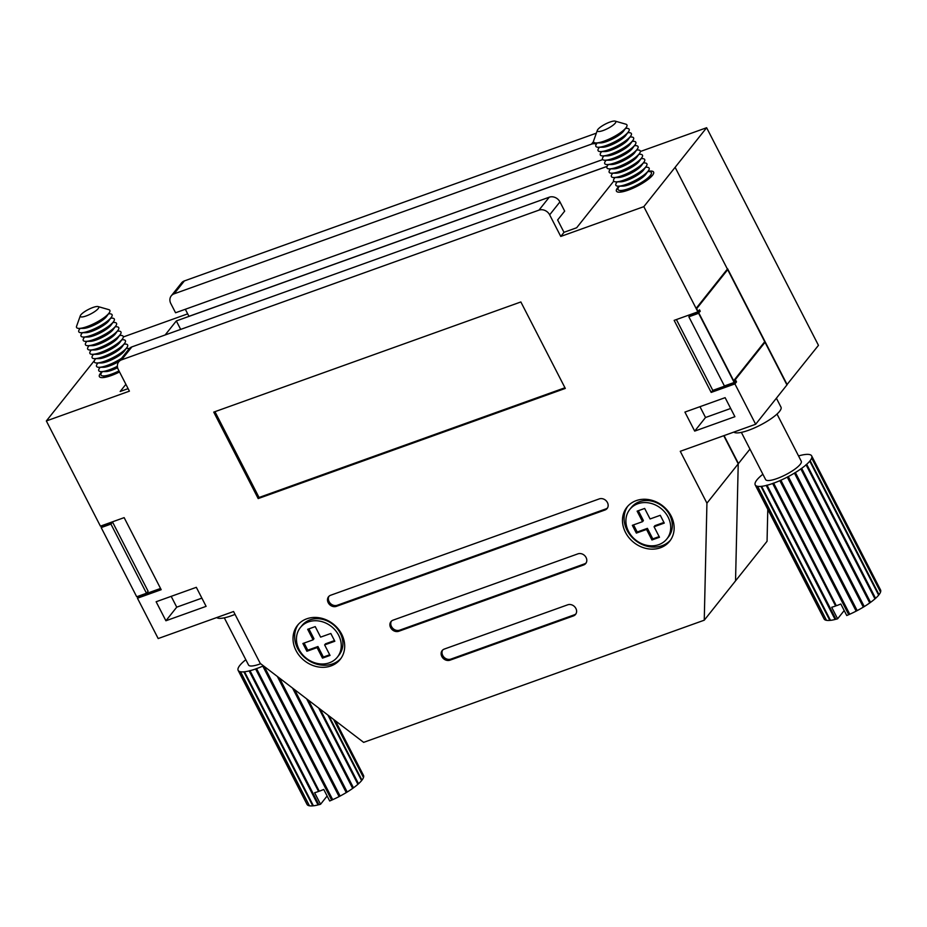 <?xml version="1.0" encoding="UTF-8"?>
<svg xmlns="http://www.w3.org/2000/svg" width="927" height="927" viewBox="0 0 927 927"><rect width="100%" height="100%" fill="white"/><g stroke="black" fill="none" stroke-linecap="round" stroke-linejoin="round"><path stroke-width="1.39" d="M636.687 149.965L637.695 149.965A18.714 4.554 152.8 0 1 639.503 153.476L636.93 157.011A14.368 3.499 152.8 0 1 620.07 167.439A14.368 3.499 152.8 0 1 613.906 168.853L609.526 168.876A18.714 4.554 152.8 0 1 607.718 165.365L608.309 164.554M638.912 154.288L639.92 154.288A18.714 4.554 152.8 0 1 641.727 157.799A18.714 4.554 152.8 0 1 619.769 171.368A18.714 4.554 152.8 0 1 611.75 173.21A18.714 4.554 152.8 0 1 609.943 169.687L610.534 168.876M641.727 157.799L639.155 161.344A14.368 3.499 152.8 0 1 622.284 171.762A14.368 3.499 152.8 0 1 616.131 173.175L611.75 173.21M639.503 153.476A18.714 4.554 152.8 0 1 617.544 167.045A18.714 4.554 152.8 0 1 609.526 168.876M641.136 158.61L642.144 158.61A18.714 4.554 152.8 0 1 643.952 162.121A18.714 4.554 152.8 0 1 621.994 175.69A18.714 4.554 152.8 0 1 613.975 177.532A18.714 4.554 152.8 0 1 612.168 174.009L612.759 173.198M634.474 145.643L635.482 145.632A18.714 4.554 152.8 0 1 637.278 149.154L634.705 152.688A14.368 3.499 152.8 0 1 617.846 163.117A14.368 3.499 152.8 0 1 611.681 164.531L607.301 164.554A18.714 4.554 152.8 0 1 605.493 161.043L606.096 160.232M643.952 162.121L641.368 165.666A14.368 3.499 152.8 0 1 624.508 176.084A14.368 3.499 152.8 0 1 618.355 177.497L613.975 177.532M637.278 149.154A18.714 4.554 152.8 0 1 615.331 162.712A18.714 4.554 152.8 0 1 607.301 164.554M643.361 162.932L644.369 162.932A18.714 4.554 152.8 0 1 646.165 166.443A18.714 4.554 152.8 0 1 624.219 180.012A18.714 4.554 152.8 0 1 616.188 181.854A18.714 4.554 152.8 0 1 614.381 178.332L614.983 177.52M632.249 141.321L633.257 141.31A18.714 4.554 152.8 0 1 635.065 144.832L632.481 148.366A14.368 3.499 152.8 0 1 615.621 158.784A14.368 3.499 152.8 0 1 609.468 160.197L605.088 160.232A18.714 4.554 152.8 0 1 603.28 156.721L603.871 155.91M646.165 166.443L643.593 169.989A14.368 3.499 152.8 0 1 626.733 180.406A14.368 3.499 152.8 0 1 620.569 181.819L616.188 181.854M635.065 144.832A18.714 4.554 152.8 0 1 613.106 158.39A18.714 4.554 152.8 0 1 605.088 160.232M645.574 167.266L646.582 167.254A18.714 4.554 152.8 0 1 648.39 170.765A18.714 4.554 152.8 0 1 626.432 184.334A18.714 4.554 152.8 0 1 618.413 186.176A18.714 4.554 152.8 0 1 616.606 182.654L617.197 181.843M630.024 136.999L631.032 136.987A18.714 4.554 152.8 0 1 632.84 140.51L630.267 144.044A14.368 3.499 152.8 0 1 613.396 154.461A14.368 3.499 152.8 0 1 607.243 155.875L602.863 155.91A18.714 4.554 152.8 0 1 601.055 152.399L601.646 151.576M648.39 170.765L645.818 174.311A14.368 3.499 152.8 0 1 628.958 184.728A14.368 3.499 152.8 0 1 622.793 186.142L618.413 186.176M632.84 140.51A18.714 4.554 152.8 0 1 610.881 154.067A18.714 4.554 152.8 0 1 602.863 155.91M647.799 171.588L648.807 171.576A18.714 4.554 152.8 0 1 650.615 175.087A18.714 4.554 152.8 0 1 628.657 188.656A18.714 4.554 152.8 0 1 620.638 190.499A18.714 4.554 152.8 0 1 618.83 186.987L619.421 186.165M627.799 132.677L628.807 132.665A18.714 4.554 152.8 0 1 630.615 136.188L628.043 139.722A14.368 3.499 152.8 0 1 611.183 150.139A14.368 3.499 152.8 0 1 605.018 151.553L600.638 151.588A18.714 4.554 152.8 0 1 598.83 148.077L599.421 147.254M650.615 175.087L648.043 178.633A14.368 3.499 152.8 0 1 644.195 182.179M630.615 136.188A18.714 4.554 152.8 0 1 608.657 149.745A18.714 4.554 152.8 0 1 600.638 151.588M630.128 189.409A14.368 3.499 152.8 0 1 625.018 190.464L620.638 190.499M650.024 175.91L651.032 175.898A18.714 4.554 152.8 0 1 651.959 175.956M625.586 128.355L626.594 128.343A18.714 4.554 152.8 0 1 628.39 131.854L625.818 135.4A14.368 3.499 152.8 0 1 608.958 145.817A14.368 3.499 152.8 0 1 602.793 147.231L598.413 147.266A18.714 4.554 152.8 0 1 596.617 143.755L597.208 142.932M620.545 192.098A18.714 4.554 152.8 0 1 621.055 191.31L621.646 190.487M628.39 131.854A18.714 4.554 152.8 0 1 606.443 145.423A18.714 4.554 152.8 0 1 598.413 147.266M615.204 121.136L625.864 124.183A18.714 4.554 152.8 0 1 626.177 127.532L623.593 131.078A14.368 3.499 152.8 0 1 606.733 141.495A14.368 3.499 152.8 0 1 600.58 142.909L596.2 142.943A18.714 4.554 152.8 0 1 593.651 140.742L597.37 130.301A10.359 2.514 -27.2 0 0 603.222 130.498A10.359 2.514 -27.2 0 0 613.164 125.122A10.359 2.514 -27.2 0 0 615.204 121.136A10.359 2.514 -27.2 0 0 609.931 122.063A10.359 2.514 -27.2 0 0 597.37 130.301M626.177 127.532A18.714 4.554 152.8 0 1 604.219 141.101A18.714 4.554 152.8 0 1 596.2 142.943M733.825 432.086A26.732 6.501 -27.2 0 0 748.564 430.279A26.732 6.501 -27.2 0 0 780.997 407.173L776.386 398.204M741.357 432.376L765.609 479.572A20.046 4.878 -27.2 0 0 776.942 478.575A20.046 4.878 -27.2 0 0 801.264 461.24L777.011 414.056M798.529 455.922A31.738 7.717 152.8 0 1 799.816 455.574L800.661 455.354A31.738 7.717 152.8 0 1 805.285 454.497L805.934 454.427A31.738 7.717 152.8 0 1 809.259 454.497L809.677 454.589A31.738 7.717 152.8 0 1 811.473 455.597L811.623 455.829A31.738 7.717 152.8 0 1 811.67 455.899A31.738 7.717 152.8 0 1 811.774 457.695L811.658 458.054A31.738 7.717 152.8 0 1 810.14 460.661L809.769 461.136A31.738 7.717 152.8 0 1 806.699 464.288L806.084 464.844A31.738 7.717 152.8 0 1 801.67 468.344L800.858 468.923A31.738 7.717 152.8 0 1 795.389 472.538L794.439 473.106A31.738 7.717 152.8 0 1 788.309 476.582L787.278 477.115A31.738 7.717 152.8 0 1 780.882 480.198L779.85 480.661A31.738 7.717 152.8 0 1 773.639 483.164L772.666 483.512A31.738 7.717 152.8 0 1 767.058 485.25L766.223 485.458A31.738 7.717 152.8 0 1 761.6 486.327L760.951 486.385A31.738 7.717 152.8 0 1 757.626 486.316L757.208 486.235A31.738 7.717 152.8 0 1 755.412 485.227L755.25 484.995A31.738 7.717 152.8 0 1 755.215 484.914A31.738 7.717 152.8 0 1 755.111 483.129L755.215 482.758A31.738 7.717 152.8 0 1 756.733 480.151L757.104 479.688A31.738 7.717 152.8 0 1 760.175 476.524L760.789 475.98A31.738 7.717 152.8 0 1 762.875 474.253M809.769 461.136L878.645 595.157A31.738 7.717 152.8 0 1 875.575 598.321L874.961 598.865A31.738 7.717 152.8 0 1 870.546 602.365L869.735 602.944A31.738 7.717 152.8 0 1 864.265 606.559L863.327 607.139A31.738 7.717 152.8 0 1 857.185 610.603L856.154 611.136L787.278 477.115M856.606 610.777L787.73 476.756M824.126 619.016L755.25 484.995M856.154 611.136A31.738 7.717 152.8 0 1 849.758 614.219L848.726 614.682L779.85 480.661M849.294 614.311L780.418 480.29M830.395 620.186L829.827 620.406A31.738 7.717 152.8 0 1 826.502 620.337L757.626 486.316M829.827 620.406L760.951 486.385M766.884 485.134L835.934 619.271A31.738 7.717 152.8 0 0 837.614 618.807L831.693 607.278A31.738 7.717 -27.2 0 0 835.621 606.003L836.258 605.644L773.303 483.141M836.258 605.644L773.639 483.164M836.594 605.655A31.738 7.717 -27.2 0 0 840.824 603.998L846.757 615.528A31.738 7.717 152.8 0 0 848.726 614.682M811.774 457.695L880.65 591.716A31.738 7.717 152.8 0 0 880.546 589.92A31.738 7.717 152.8 0 0 880.499 589.85L811.704 455.98M863.327 607.139L794.439 473.106M863.628 606.814L794.752 472.782M826.409 620.151L757.208 486.235M874.937 598.668L806.061 464.647M875.575 598.321L806.699 464.288M849.758 614.219L780.882 480.198M835.621 606.003L772.666 483.512M857.185 610.603L788.309 476.582M826.084 620.256A31.738 7.717 152.8 0 1 824.288 619.248L755.412 485.227M864.265 606.559L795.389 472.538M869.735 602.944L800.858 468.923M874.961 598.865L806.084 464.844M869.885 602.677L801.009 468.656M835.934 619.271L767.058 485.25M835.76 619.155L835.1 619.479A31.738 7.717 152.8 0 1 830.476 620.348L761.6 486.327M835.1 619.479L766.223 485.458M870.546 602.365L801.67 468.344M878.564 594.983L879.028 594.682A31.738 7.717 152.8 0 0 880.534 592.075L811.658 458.054M879.028 594.682L810.14 460.661M837.614 618.807L844.196 610.545M119.629 335.423L120.637 335.412A18.714 4.554 152.8 0 1 122.445 338.934L119.861 342.469A14.368 3.499 152.8 0 1 103.001 352.897A14.368 3.499 152.8 0 1 96.848 354.311L92.468 354.334A18.714 4.554 152.8 0 1 90.661 350.823L91.252 350.012M121.854 339.745L122.862 339.745A18.714 4.554 152.8 0 1 124.658 343.257A18.714 4.554 152.8 0 1 102.712 356.825A18.714 4.554 152.8 0 1 94.681 358.656A18.714 4.554 152.8 0 1 92.885 355.145L93.476 354.334M124.658 343.257L122.086 346.802A14.368 3.499 152.8 0 1 105.226 357.219A14.368 3.499 152.8 0 1 99.062 358.633L94.681 358.656M122.445 338.934A18.714 4.554 152.8 0 1 100.487 352.503A18.714 4.554 152.8 0 1 92.468 354.334M124.067 344.068L125.075 344.068A18.714 4.554 152.8 0 1 126.883 347.579A18.714 4.554 152.8 0 1 104.925 361.148A18.714 4.554 152.8 0 1 96.906 362.99A18.714 4.554 152.8 0 1 95.099 359.467L95.69 358.656M117.405 331.101L118.413 331.09A18.714 4.554 152.8 0 1 120.22 334.612L117.648 338.146A14.368 3.499 152.8 0 1 100.776 348.564A14.368 3.499 152.8 0 1 94.624 349.977L90.243 350.012A18.714 4.554 152.8 0 1 88.436 346.501L89.027 345.69M126.883 347.579L124.311 351.124A14.368 3.499 152.8 0 1 107.451 361.542A14.368 3.499 152.8 0 1 101.286 362.955L96.906 362.99M120.22 334.612A18.714 4.554 152.8 0 1 98.262 348.17A18.714 4.554 152.8 0 1 90.243 350.012M126.292 348.39L127.3 348.39A18.714 4.554 152.8 0 1 129.201 348.703M121.599 358.251A18.714 4.554 152.8 0 1 107.15 365.47A18.714 4.554 152.8 0 1 99.131 367.312A18.714 4.554 152.8 0 1 97.323 363.79L97.914 362.978M115.18 326.779L116.188 326.767A18.714 4.554 152.8 0 1 117.996 330.29L115.423 333.824A14.368 3.499 152.8 0 1 98.563 344.241A14.368 3.499 152.8 0 1 92.399 345.655L88.019 345.69A18.714 4.554 152.8 0 1 86.211 342.179L86.802 341.356M119.154 361.321A14.368 3.499 152.8 0 1 109.664 365.864A14.368 3.499 152.8 0 1 103.511 367.277L99.131 367.312M117.996 330.29A18.714 4.554 152.8 0 1 96.037 343.847A18.714 4.554 152.8 0 1 88.019 345.69M117.393 366.281A18.714 4.554 152.8 0 1 109.374 369.792A18.714 4.554 152.8 0 1 101.356 371.634A18.714 4.554 152.8 0 1 99.548 368.112L100.139 367.301M112.967 322.457L113.975 322.445A18.714 4.554 152.8 0 1 115.771 325.968L113.198 329.502A14.368 3.499 152.8 0 1 96.338 339.919A14.368 3.499 152.8 0 1 90.174 341.333L85.794 341.368A18.714 4.554 152.8 0 1 83.998 337.857L84.589 337.034M117.613 367.718A14.368 3.499 152.8 0 1 111.889 370.186A14.368 3.499 152.8 0 1 105.736 371.6L101.356 371.634M115.771 325.968A18.714 4.554 152.8 0 1 93.824 339.525A18.714 4.554 152.8 0 1 85.794 341.368M119.004 370.916A18.714 4.554 152.8 0 1 111.599 374.114A18.714 4.554 152.8 0 1 103.569 375.956A18.714 4.554 152.8 0 1 101.761 372.434L102.364 371.623M110.742 318.135L111.75 318.123A18.714 4.554 152.8 0 1 113.557 321.634L110.973 325.18A14.368 3.499 152.8 0 1 94.114 335.597A14.368 3.499 152.8 0 1 87.961 337.011L83.581 337.046A18.714 4.554 152.8 0 1 81.773 333.535L82.364 332.712M113.557 321.634A18.714 4.554 152.8 0 1 91.599 335.203A18.714 4.554 152.8 0 1 83.581 337.046M113.071 374.867A14.368 3.499 152.8 0 1 107.949 375.922L103.569 375.956M108.517 313.813L109.525 313.801A18.714 4.554 152.8 0 1 111.333 317.312L108.76 320.858A14.368 3.499 152.8 0 1 91.889 331.275A14.368 3.499 152.8 0 1 85.736 332.689L81.356 332.723A18.714 4.554 152.8 0 1 79.548 329.212L80.139 328.39M103.488 377.556A18.714 4.554 152.8 0 1 103.986 376.768L104.577 375.945M111.333 317.312A18.714 4.554 152.8 0 1 89.374 330.881A18.714 4.554 152.8 0 1 81.356 332.723M98.146 306.594L108.807 309.641A18.714 4.554 152.8 0 1 109.108 312.99L106.535 316.536A14.368 3.499 152.8 0 1 89.676 326.953A14.368 3.499 152.8 0 1 83.511 328.367L79.131 328.401A18.714 4.554 152.8 0 1 76.593 326.2L80.313 315.759A10.359 2.514 -27.2 0 0 86.153 315.956A10.359 2.514 -27.2 0 0 96.107 310.58A10.359 2.514 -27.2 0 0 98.146 306.594A10.359 2.514 -27.2 0 0 92.874 307.509A10.359 2.514 -27.2 0 0 80.313 315.759M109.108 312.99A18.714 4.554 152.8 0 1 87.15 326.559A18.714 4.554 152.8 0 1 79.131 328.401M216.756 617.544A26.732 6.501 -27.2 0 0 231.495 615.737A26.732 6.501 -27.2 0 0 235.029 614.381M224.299 617.834L248.552 665.03A20.046 4.878 -27.2 0 0 259.884 664.033A20.046 4.878 -27.2 0 0 260.672 663.744M263.326 665.76L262.793 666.119A31.738 7.717 152.8 0 1 256.57 668.622L255.609 668.97A31.738 7.717 152.8 0 1 250 670.708L249.154 670.916A31.738 7.717 152.8 0 1 244.531 671.785L243.882 671.843A31.738 7.717 152.8 0 1 240.556 671.774L240.139 671.693A31.738 7.717 152.8 0 1 238.343 670.684L238.193 670.453A31.738 7.717 152.8 0 1 238.146 670.372A31.738 7.717 152.8 0 1 238.042 668.587L238.158 668.216A31.738 7.717 152.8 0 1 239.664 665.609L240.047 665.146A31.738 7.717 152.8 0 1 243.117 661.982L243.731 661.438A31.738 7.717 152.8 0 1 245.817 659.711M327.903 715.088L361.588 780.615A31.738 7.717 152.8 0 1 358.517 783.767L357.903 784.323A31.738 7.717 152.8 0 1 353.477 787.823L352.677 788.402A31.738 7.717 152.8 0 1 347.208 792.017L346.258 792.585A31.738 7.717 152.8 0 1 340.116 796.061L339.097 796.594L277.37 676.49M339.549 796.235L278.413 677.289M307.069 804.474L238.193 670.453M339.097 796.594A31.738 7.717 152.8 0 1 332.7 799.677L331.669 800.14L262.793 666.119M332.225 799.769L263.384 665.806M313.326 805.644L312.758 805.864A31.738 7.717 152.8 0 1 309.444 805.795L240.556 671.774M312.758 805.864L243.882 671.843M249.826 670.592L318.876 804.729A31.738 7.717 152.8 0 0 320.557 804.265L314.624 792.736A31.738 7.717 -27.2 0 0 318.564 791.461L319.189 791.102L256.234 668.599M319.189 791.102L256.57 668.622M319.525 791.113A31.738 7.717 -27.2 0 0 323.766 789.456L329.688 800.986A31.738 7.717 152.8 0 0 331.669 800.14M363.477 775.378A31.738 7.717 152.8 0 0 363.442 775.308L335.447 720.847L363.477 775.378A31.738 7.717 152.8 0 1 363.593 777.174L334.114 719.816M346.258 792.585L292.55 688.077M346.571 792.261L293.326 688.68M309.34 805.609L240.139 671.693M357.88 784.126L318.83 708.147M358.517 783.767L320.174 709.178M332.7 799.677L264.23 666.455M318.564 791.461L255.609 668.97M340.116 796.061L279.514 678.124M309.015 805.714A31.738 7.717 152.8 0 1 307.219 804.706L238.343 670.684M347.208 792.017L294.601 689.642M352.677 788.402L306.652 698.842M357.903 784.323L318.703 708.054M352.816 788.135L307.115 699.201M318.876 804.729L250 670.708M318.703 804.613L318.042 804.937A31.738 7.717 152.8 0 1 313.407 805.806L244.531 671.785M318.042 804.937L249.154 670.916M353.477 787.823L308.471 700.244M361.495 780.441L361.959 780.14A31.738 7.717 152.8 0 0 363.477 777.533L333.616 719.445M361.959 780.14L328.923 715.864M320.557 804.265L327.127 795.992M723.755 435.702L738.228 463.848L706.93 503.176L704.253 620.198L735.54 580.87L738.216 464.311L735.551 580.673M767.788 509.387L767.058 541.275L735.76 580.603M749.955 449.108L738.228 463.848M724.057 435.597L738.448 463.581M560.765 236.443L564.01 232.364L557.637 219.966L564.682 211.124L559.943 201.901L549.653 214.832L560.765 236.443L643.825 206.651L697.88 311.854L674.149 320.371L711.183 392.422L734.914 383.905L755.656 424.265L680.267 451.298L706.93 503.176M607.463 502.631A6.35 5.423 38.5 0 1 607.127 508.494A6.35 5.423 38.5 0 1 604.972 510.012L336.385 606.351A6.35 5.423 38.5 0 1 328.262 602.77L328.181 602.62A6.35 5.423 38.5 0 1 328.529 596.756A6.35 5.423 38.5 0 1 330.672 595.238L599.259 498.9A6.35 5.423 38.5 0 1 607.382 502.48L607.463 502.631M575.922 608.541A6.35 5.423 38.5 0 1 575.574 614.392A6.35 5.423 38.5 0 1 573.431 615.922L450.024 660.175A6.35 5.423 38.5 0 1 441.901 656.606L441.82 656.443A6.35 5.423 38.5 0 1 442.156 650.592A6.35 5.423 38.5 0 1 444.311 649.062L567.718 604.81A6.35 5.423 38.5 0 1 575.829 608.379L575.922 608.541M565.296 388.425L258.181 498.575L213.743 412.109L520.858 301.959L565.296 388.425M586.107 557.59A6.35 5.423 38.5 0 1 585.771 563.442A6.35 5.423 38.5 0 1 583.616 564.972L398.784 631.264A6.35 5.423 38.5 0 1 390.673 627.683L390.591 627.533A6.35 5.423 38.5 0 1 390.927 621.669A6.35 5.423 38.5 0 1 393.083 620.151L577.903 553.859A6.35 5.423 38.5 0 1 586.026 557.428L586.107 557.59M671.136 516.015A27.312 23.326 -141.5 0 0 626.93 507.196A27.312 23.326 -141.5 0 0 625.482 532.388A27.312 23.326 -141.5 0 0 669.676 541.217A27.312 23.326 -141.5 0 0 671.136 516.015M341.681 634.184A27.312 23.326 -141.5 0 0 297.486 625.366A27.312 23.326 -141.5 0 0 296.026 650.557A27.312 23.326 -141.5 0 0 340.232 659.375A27.312 23.326 -141.5 0 0 341.681 634.184M684.914 412.086L694.694 431.101L734.902 416.687L725.123 397.66L684.914 412.086M196.327 587.324L156.13 601.75L165.91 620.766L206.107 606.351L196.327 587.324M94.519 360.418L46.35 420.951L100.417 526.154L124.148 517.637L161.182 589.699L137.451 598.205L158.181 638.552L233.569 611.519L260.232 663.396L363.639 742.365L704.253 620.198M549.653 214.832A8.355 7.126 -141.5 0 0 538.969 210.128L549.259 197.196L131.866 346.907L121.576 359.838L538.969 210.128M121.576 359.838A8.355 7.126 -141.5 0 0 118.749 361.843A8.355 7.126 -141.5 0 0 118.297 369.549L129.409 391.159L46.35 420.951M596.397 144.067A8.355 7.126 -141.5 0 0 591.484 144.137L174.091 293.836A8.355 7.126 -141.5 0 0 171.263 295.84L181.553 282.92A8.355 7.126 38.5 0 1 184.38 280.916L596.362 133.152M640.383 151.495L706.629 127.729L818.46 345.342L786.861 384.775M123.314 336.953L187.694 313.859M733.593 381.275L765.03 342.283L786.942 384.937L755.656 424.265M676.409 319.56L712.805 390.383L736.536 381.866L734.914 383.905M712.805 390.383L711.183 392.422M586.154 562.874A6.35 5.423 38.5 0 1 584.485 563.883L399.653 630.175A6.35 5.423 38.5 0 1 391.542 626.594L391.449 626.443A6.35 5.423 38.5 0 1 391.403 621.16M765.03 342.283L733.744 381.588L698.622 313.291L734.172 382.469L724.404 385.968L688.854 316.802L698.622 313.291M736.536 381.866L735.795 380.429L734.172 382.469M564.96 387.764L259.05 497.486L258.181 498.575M259.05 497.486L214.948 411.681M575.968 613.813A6.35 5.423 38.5 0 1 574.288 614.833L450.893 659.097A6.35 5.423 38.5 0 1 442.77 655.516L442.689 655.354A6.35 5.423 38.5 0 1 442.631 650.082M171.182 596.351L176.733 607.162L165.91 620.766M125.887 384.311L120.174 391.484L128.111 388.633M563.987 232.306L576.652 227.764L613.755 181.124M607.092 166.42L176.327 320.927L165.145 334.971M607.127 166.339L188.957 316.327L185.33 309.27M706.629 127.729L643.825 206.651M619.143 186.165A20.881 5.075 -27.2 0 0 617.567 187.868A20.881 5.075 -27.2 0 0 616.443 191.159A20.881 5.075 -27.2 0 0 632.724 188.332A20.881 5.075 -27.2 0 0 652.469 175.354A20.881 5.075 -27.2 0 0 653.593 172.074A20.881 5.075 -27.2 0 0 647.961 171.356M102.086 371.623A20.881 5.075 -27.2 0 0 100.51 373.326A20.881 5.075 -27.2 0 0 99.386 376.617A20.881 5.075 -27.2 0 0 119.537 371.959M101.17 527.567L136.709 596.768L146.478 593.257L110.927 524.091L101.159 527.59L102.677 525.342M160.545 588.46L139.073 596.165L137.451 598.205M699.966 406.686L705.528 417.498L730.673 408.471M705.528 417.498L694.694 431.101M176.733 607.162L201.889 598.135M298.332 624.369A27.312 23.326 -141.5 0 0 297.66 648.518A27.312 23.326 -141.5 0 0 341.009 658.332M607.509 507.915A6.35 5.423 38.5 0 1 605.841 508.923L337.254 605.261A6.35 5.423 38.5 0 1 329.131 601.681L329.05 601.53A6.35 5.423 38.5 0 1 328.992 596.246M627.776 506.2A27.312 23.326 -141.5 0 0 627.104 530.348A27.312 23.326 -141.5 0 0 670.453 540.163M727.313 268.911L675.169 167.439L727.405 269.073L696.119 308.378L697.88 311.854M688.854 316.802L690.476 314.763L700.256 311.252L699.514 309.815L697.822 311.669M727.614 268.795L787.162 384.659M118.749 361.843L129.027 348.911A8.355 7.126 38.5 0 1 131.866 346.907M549.259 197.196A8.355 7.126 38.5 0 1 559.943 201.901M171.263 295.84A8.355 7.126 -141.5 0 0 170.811 303.546L175.562 312.77L602.701 159.571M180.684 329.398L176.327 320.927M698.298 313.199L700.256 311.252M146.478 593.257L148.1 591.217L112.549 522.052L102.781 525.551M112.549 522.052L110.927 524.091M300.325 627.614L301.947 625.574A23.685 20.232 38.5 0 1 340.279 633.222A23.685 20.232 38.5 0 1 339.015 655.076L337.393 657.116A23.685 20.232 38.5 0 1 299.062 649.468A23.685 20.232 38.5 0 1 300.325 627.614A23.685 20.232 38.5 0 1 338.656 635.273A23.685 20.232 38.5 0 1 337.393 657.116M666.837 538.958L668.471 536.918A23.685 20.232 -141.5 0 0 669.723 515.064A23.685 20.232 -141.5 0 0 631.391 507.417L629.769 509.456A23.685 20.232 -141.5 0 0 628.506 531.31A23.685 20.232 -141.5 0 0 666.837 538.958A23.685 20.232 -141.5 0 0 668.1 517.104A23.685 20.232 -141.5 0 0 629.769 509.456M698.124 311.565L696.64 308.679L727.695 269.653L764.729 341.704L733.663 380.73L698.854 313.002M696.258 308.645L727.695 269.653M330.035 655.424L322.492 658.135L317.092 647.614L306.895 651.264L302.897 643.489L313.094 639.827L307.683 629.306L315.226 626.606L320.626 637.127L330.823 633.477L334.821 641.252L324.624 644.914L330.035 655.424M659.479 537.266L654.068 526.745L664.265 523.095L660.267 515.308L650.07 518.958L644.671 508.448L637.127 511.148L642.538 521.669L632.341 525.319L636.339 533.106L646.536 529.444L651.936 539.966L659.479 537.266M329.699 654.775L323.361 657.046L322.492 658.135M323.361 657.046L317.949 646.525L317.092 647.614M317.949 646.525L307.764 650.175L306.895 651.264M308.888 628.877L313.952 638.738L313.094 639.827M334.485 640.592L325.493 643.825L324.624 644.914M307.764 650.175L304.102 643.048M633.547 524.891L637.208 532.017L647.405 528.355L652.805 538.877L651.936 539.966M647.405 528.355L646.536 529.444M652.805 538.877L659.143 536.606M638.332 510.719L643.408 520.58L642.538 521.669M637.208 532.017L636.339 533.106M663.929 522.434L654.937 525.655L654.068 526.745M391.449 626.443L390.591 627.533M574.288 614.833L573.431 615.922M450.893 659.097L450.024 660.175M584.485 563.883L583.616 564.972M391.542 626.594L390.673 627.683M399.653 630.175L398.784 631.264M329.131 601.681L328.262 602.77M337.254 605.261L336.385 606.351M442.77 655.516L441.901 656.606M442.689 655.354L441.82 656.443M329.05 601.53L328.181 602.62M605.841 508.923L604.972 510.012M184.38 280.916L174.091 293.836M591.484 144.137L593.512 141.576M824.091 618.935L755.215 484.914M880.546 589.92L811.67 455.899M307.022 804.393L238.146 670.372"/></g></svg>
